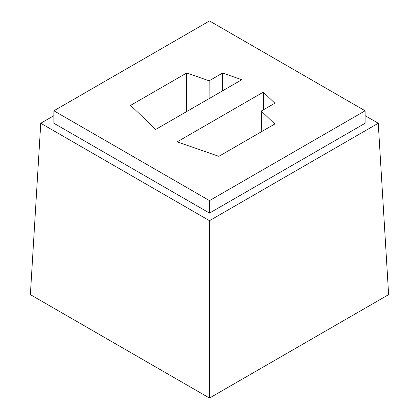 <?xml version="1.0" encoding="UTF-8"?>
<svg xmlns="http://www.w3.org/2000/svg" width="419" height="419" viewBox="0 0 419 419"><rect width="100%" height="100%" fill="white"/><g stroke="black" fill="none" stroke-linecap="round" stroke-linejoin="round"><path stroke-width="0.63" d="M40.743 123.254L209.5 220.687L209.5 398.05L30.378 294.636L40.743 123.254L53.889 115.665M209.5 398.05L388.623 294.636L378.257 123.254L365.111 115.665M209.5 220.687L378.257 123.254M53.889 123.254L209.5 213.098L365.111 123.254L365.111 110.794L209.5 20.95L53.889 110.794L53.889 123.254M53.889 110.794L209.5 200.633L209.5 213.098M209.5 200.633L365.111 110.794M274.723 123.956L261.257 111.009M274.791 123.993L218.88 156.334L177.174 141.868L263.321 92.128L274.88 103.231L261.33 110.988M155.679 129.455L241.826 79.72L222.594 73.047L209.154 80.809L186.675 73.011L130.618 105.373L155.679 129.455M261.22 110.977L261.77 131.519M263.321 92.128L263.399 109.799M209.154 80.809L209.091 98.617M222.594 73.047L222.536 90.855M186.675 73.011L186.549 111.632"/></g></svg>
